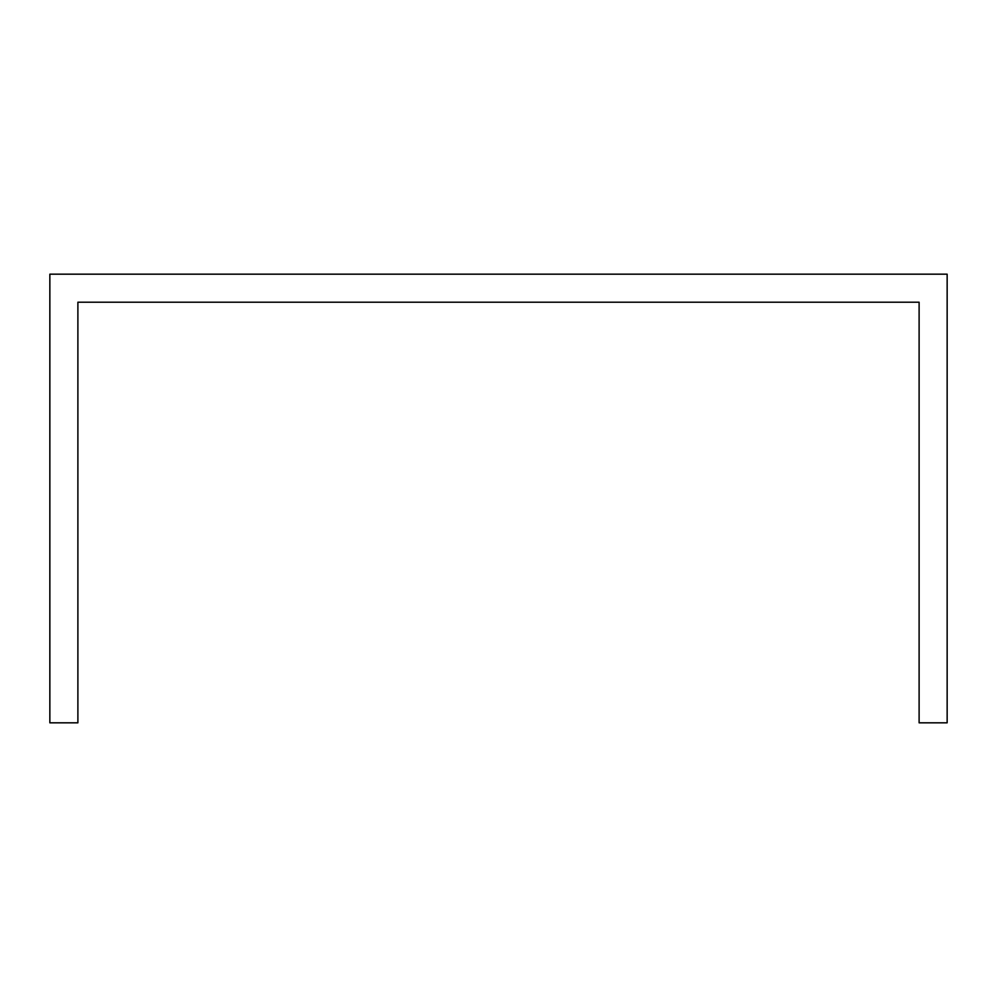 <?xml version="1.0" encoding="UTF-8"?>
<svg xmlns="http://www.w3.org/2000/svg" width="997" height="997" viewBox="0 0 997 997"><rect width="100%" height="100%" fill="white"/><g stroke="black" fill="none" stroke-linecap="round" stroke-linejoin="round"><path stroke-width="1.5" d="M947.15 330.256L947.15 274.175L49.85 274.175L49.85 722.825L77.891 722.825L77.891 302.216L919.109 302.216L919.109 722.825L947.15 722.825L947.15 330.256"/></g></svg>
